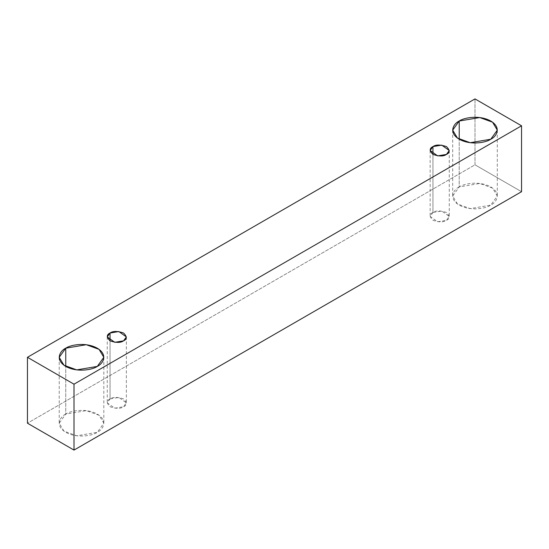 <?xml version="1.0" encoding="UTF-8"?>
<svg xmlns="http://www.w3.org/2000/svg" width="549" height="549" viewBox="0 0 549 549"><rect width="100%" height="100%" fill="white"/><g stroke="black" fill="none" stroke-linecap="round" stroke-linejoin="round"><path stroke-width="0.41" stroke-dasharray="2.75 2.06" d="M521.55 191.697L474.995 164.817L474.995 98.916L474.995 164.817L27.45 423.204L474.995 164.817L521.55 191.697M459.225 186.928C453.975 189.227 447.764 198.271 459.225 205.134C471.111 211.749 486.785 208.167 490.765 205.134C496.008 202.835 502.218 193.79 490.765 186.928C478.879 180.312 463.205 183.894 459.225 186.928L479.764 183.455L492.556 188.094L497.291 196.027L490.765 205.134L470.225 208.606L457.434 203.967L452.692 196.027L459.225 186.928L459.225 139.233L459.225 186.928M65.75 414.097C60.5 416.396 54.289 425.448 65.75 432.31C77.635 438.919 93.303 435.336 97.283 432.31C102.533 430.011 108.743 420.959 97.283 414.097C85.397 407.482 69.723 411.071 65.75 414.097L86.282 410.625L99.074 415.264L103.816 423.204L97.283 432.31L76.743 435.782L63.959 431.137L59.217 423.204L65.75 414.097L65.75 366.409L65.75 414.097M110.047 398.924C106.472 400.55 106.472 403.151 110.047 406.727C116.251 408.792 120.753 408.792 123.566 406.727C127.148 405.107 127.148 402.506 123.566 398.924C117.369 396.858 112.861 396.858 110.047 398.924L118.852 397.435L126.366 402.829L123.566 406.727L114.762 408.216L107.254 402.829L110.047 398.924L110.047 340.833L110.047 398.924M432.941 212.504C429.366 214.131 429.366 216.731 432.941 220.307C439.145 222.372 443.647 222.372 446.461 220.307C450.036 218.687 450.036 216.086 446.461 212.504C440.257 210.439 435.755 210.439 432.941 212.504L441.746 211.015L449.26 216.409L446.461 220.307L437.656 221.796L430.142 216.409L432.941 212.504L432.941 154.413L432.941 212.504M430.142 150.508L430.142 216.409M449.26 150.508L449.26 216.409M107.254 336.928L107.254 402.829M126.366 336.928L126.366 402.829M59.217 357.303L59.217 423.204M103.816 357.303L103.816 423.204M452.692 130.134L452.692 196.027M497.291 130.134L497.291 196.027"/><path stroke-width="0.82" d="M74.005 450.084L521.55 191.697L521.55 125.796L74.005 384.183L74.005 450.084L74.005 384.183L27.45 357.303L474.995 98.916L521.55 125.796L521.55 191.697L74.005 450.084L27.45 423.204L27.45 357.303L27.45 423.204L74.005 450.084M74.005 384.183L521.55 125.796L474.995 98.916L27.45 357.303L74.005 384.183M459.225 121.027C463.205 118.001 478.879 114.412 490.765 121.027C502.218 127.89 496.008 136.941 490.765 139.233C486.785 142.266 471.111 145.849 459.225 139.233C447.764 132.371 453.975 123.326 459.225 121.027L452.692 130.134L457.434 138.067L470.225 142.713L490.765 139.233L497.291 130.134L492.556 122.194L479.764 117.555L459.225 121.027L459.225 139.233L459.225 121.027M65.75 348.203C69.723 345.17 85.397 341.588 97.283 348.203C108.743 355.066 102.533 364.111 97.283 366.409C93.303 369.436 77.635 373.025 65.75 366.409C54.289 359.547 60.5 350.495 65.75 348.203L59.217 357.303L63.959 365.243L76.743 369.882L97.283 366.409L103.816 357.303L99.074 349.37L86.282 344.724L65.75 348.203L65.75 366.409L65.75 348.203M110.047 333.023C112.861 330.958 117.369 330.958 123.566 333.023C127.148 336.606 127.148 339.207 123.566 340.833C120.753 342.899 116.251 342.899 110.047 340.833C106.472 337.251 106.472 334.65 110.047 333.023L107.254 336.928L114.762 342.322L123.566 340.833L126.366 336.928L118.852 331.541L110.047 333.023L110.047 340.833L110.047 333.023M432.941 146.604C435.755 144.538 440.257 144.538 446.461 146.604C450.036 150.186 450.036 152.787 446.461 154.413C443.647 156.479 439.145 156.479 432.941 154.413C429.366 150.831 429.366 148.23 432.941 146.604L430.142 150.508L437.656 155.895L446.461 154.413L449.26 150.508L441.746 145.121L432.941 146.604L432.941 154.413L432.941 146.604"/></g></svg>
